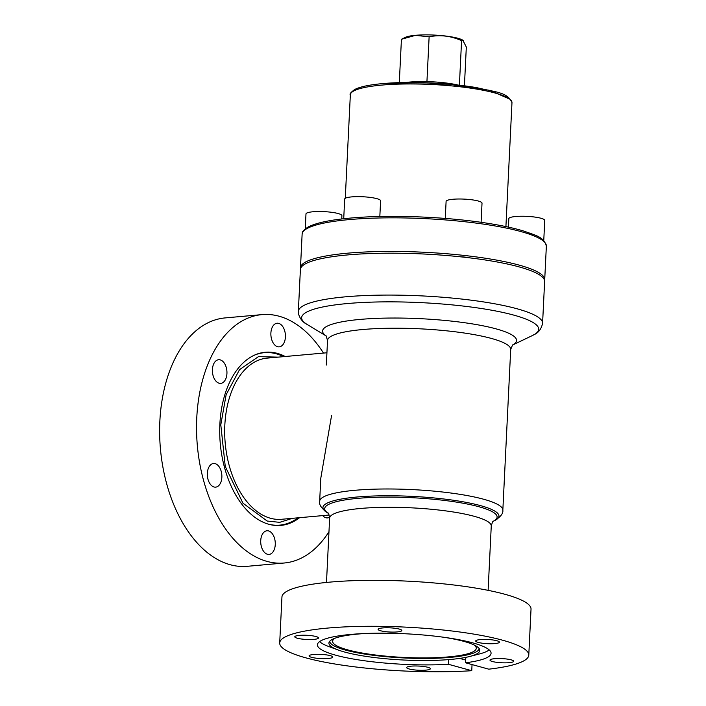 <?xml version="1.0" encoding="UTF-8"?>
<svg xmlns="http://www.w3.org/2000/svg" width="706" height="706" viewBox="0 0 706 706"><rect width="100%" height="100%" fill="white"/><g stroke="black" fill="none" stroke-linecap="round" stroke-linejoin="round"><path stroke-width="1.06" d="M464.424 85.841L466.322 47.028L462.774 40.145A30.208 5.313 -177.2 0 0 415.525 35.3A30.208 5.313 -177.2 0 0 405.403 37.339L401.432 39.28L399.305 82.655M459.394 85.232L461.574 40.674C450.957 35.882 440.138 34.594 429.124 36.8L415.41 35.371L401.432 39.28M458.168 85.091A35.962 6.328 -177.2 0 0 405.606 82.523M429.124 36.8L426.936 81.605M463.357 40.489L461.574 40.674M481.086 222.311L482.022 203.151A17.977 3.168 -177.2 0 0 472.032 199.816A17.977 3.168 -177.2 0 0 453.058 199.251A17.977 3.168 -177.2 0 0 446.104 201.395L445.274 218.436M543.761 240.552L544.741 220.404A17.977 3.168 -177.2 0 0 534.76 217.06A17.977 3.168 -177.2 0 0 515.786 216.495A17.977 3.168 -177.2 0 0 508.832 218.639L508.417 227.12M379.828 216.513L380.596 200.795A17.977 3.168 -177.2 0 0 370.615 197.459A17.977 3.168 -177.2 0 0 351.641 196.895A17.977 3.168 -177.2 0 0 344.687 199.039L343.716 218.745M341.739 218.975L341.898 215.683A17.977 3.168 -177.2 0 0 331.917 212.338A17.977 3.168 -177.2 0 0 312.935 211.774A17.977 3.168 -177.2 0 0 305.98 213.927L305.248 228.885M459.985 256.772A11.508 2.03 2.8 0 1 469.728 257.866M300.544 268.651A122.262 21.524 2.8 0 1 300.482 267.759A122.262 21.524 2.8 0 1 347.767 253.163A122.262 21.524 2.8 0 1 476.806 256.993A122.262 21.524 2.8 0 1 544.714 279.708A122.262 21.524 2.8 0 1 544.564 280.582M528.785 655.124L531.027 609.163A124.688 21.948 -177.2 0 0 504.914 594.275A124.688 21.948 -177.2 0 0 366.67 580.367A124.688 21.948 -177.2 0 0 281.95 596.985L279.7 642.945A124.688 21.948 2.8 0 1 364.42 626.328A124.688 21.948 2.8 0 1 502.672 640.236A124.688 21.948 2.8 0 1 528.785 655.124A124.688 21.948 2.8 0 1 488.781 669.173L465.554 662.793L465.819 657.365M472.049 664.575L471.749 670.7A124.688 21.948 2.8 0 1 305.813 657.833A124.688 21.948 2.8 0 1 279.7 642.945M448.751 659.598L448.522 664.311A86.935 15.303 2.8 0 1 335.615 655.168A86.935 15.303 2.8 0 1 317.409 644.79A86.935 15.303 2.8 0 1 376.474 633.203A86.935 15.303 2.8 0 1 472.861 642.901A86.935 15.303 2.8 0 1 491.067 653.279A86.935 15.303 2.8 0 1 465.554 662.793M496.918 640.748A11.87 2.092 2.8 0 1 499.407 642.169A11.87 2.092 2.8 0 1 491.341 643.748A11.87 2.092 2.8 0 1 478.183 642.425A11.87 2.092 2.8 0 1 475.703 641.004A11.87 2.092 2.8 0 1 483.769 639.424A11.87 2.092 2.8 0 1 496.918 640.748M397.222 631.932A11.87 2.092 2.8 0 1 384.699 631.552A11.87 2.092 2.8 0 1 378.107 629.355A11.87 2.092 2.8 0 1 382.696 627.934A11.87 2.092 2.8 0 1 395.219 628.305A11.87 2.092 2.8 0 1 401.811 630.511A11.87 2.092 2.8 0 1 397.222 631.932M313.905 639.38A11.87 2.092 2.8 0 1 301.383 639.001A11.87 2.092 2.8 0 1 294.79 636.803A11.87 2.092 2.8 0 1 299.379 635.382A11.87 2.092 2.8 0 1 311.911 635.753A11.87 2.092 2.8 0 1 318.494 637.959A11.87 2.092 2.8 0 1 313.905 639.38M330.293 655.645A11.87 2.092 2.8 0 1 332.782 657.065A11.87 2.092 2.8 0 1 324.716 658.645A11.87 2.092 2.8 0 1 311.558 657.321A11.87 2.092 2.8 0 1 309.078 655.9A11.87 2.092 2.8 0 1 317.144 654.321A11.87 2.092 2.8 0 1 330.293 655.645M425.789 670.135A11.87 2.092 2.8 0 1 413.266 669.765A11.87 2.092 2.8 0 1 406.674 667.558A11.87 2.092 2.8 0 1 411.263 666.146A11.87 2.092 2.8 0 1 423.785 666.517A11.87 2.092 2.8 0 1 430.378 668.723A11.87 2.092 2.8 0 1 425.789 670.135M509.097 662.687A11.87 2.092 2.8 0 1 496.574 662.316A11.87 2.092 2.8 0 1 489.982 660.11A11.87 2.092 2.8 0 1 494.571 658.698A11.87 2.092 2.8 0 1 507.102 659.069A11.87 2.092 2.8 0 1 513.694 661.275A11.87 2.092 2.8 0 1 509.097 662.687M465.686 660.075L459.632 658.407M448.522 664.311L471.749 670.7M328.978 531.697A124.688 76.036 -95.1 0 1 284.174 563.009A124.688 76.036 -95.1 0 1 203.99 481.942A124.688 76.036 -95.1 0 1 261.97 314.62A124.688 76.036 -95.1 0 1 323.498 353.079M261.97 314.62L225.073 317.921A124.688 76.036 84.9 0 0 167.084 485.243A124.688 76.036 84.9 0 0 247.276 566.309L284.174 563.009M221.172 471.22A11.87 7.236 -95.1 0 1 215.657 487.14A11.87 7.236 -95.1 0 1 208.023 479.427A11.87 7.236 -95.1 0 1 213.539 463.498A11.87 7.236 -95.1 0 1 221.172 471.22M216.53 360.448A11.87 7.236 -95.1 0 1 218.613 359.733A11.87 7.236 -95.1 0 1 226.644 369.15A11.87 7.236 -95.1 0 1 222.805 382.652A11.87 7.236 -95.1 0 1 220.731 383.376A11.87 7.236 -95.1 0 1 212.7 373.951A11.87 7.236 -95.1 0 1 216.53 360.448M275.013 323.948A11.87 7.236 -95.1 0 1 277.096 323.224A11.87 7.236 -95.1 0 1 285.118 332.65A11.87 7.236 -95.1 0 1 281.288 346.152A11.87 7.236 -95.1 0 1 279.205 346.867A11.87 7.236 -95.1 0 1 271.183 337.45A11.87 7.236 -95.1 0 1 275.013 323.948M329.631 517.171A11.87 7.236 -95.1 0 1 329.614 517.189A11.87 7.236 -95.1 0 1 327.531 517.904A11.87 7.236 -95.1 0 1 322.704 515.609M264.865 531.486A11.87 7.236 -95.1 0 1 266.939 530.771A11.87 7.236 -95.1 0 1 274.969 540.187A11.87 7.236 -95.1 0 1 271.139 553.689A11.87 7.236 -95.1 0 1 269.057 554.404A11.87 7.236 -95.1 0 1 261.026 544.988A11.87 7.236 -95.1 0 1 264.865 531.486M299.591 517.674A86.935 53.012 -95.1 0 1 280.811 525.405A86.935 53.012 -95.1 0 1 224.905 468.881A86.935 53.012 -95.1 0 1 265.332 352.232A86.935 53.012 -95.1 0 1 285.18 356.504M542.579 323.357L544.626 281.473A122.262 21.524 -177.2 0 0 519.025 266.868A122.262 21.524 -177.2 0 0 383.464 253.233A122.262 21.524 -177.2 0 0 300.394 269.524L298.347 311.408A122.262 21.524 -177.2 0 1 381.416 295.117A122.262 21.524 -177.2 0 1 516.977 308.751A122.262 21.524 -177.2 0 1 542.579 323.357C540.258 333.7 533.48 334.503 532.545 335.474A118.67 20.889 -177.2 0 0 513.836 315.132A118.67 20.889 -177.2 0 0 347.537 303.536A118.67 20.889 -177.2 0 0 307.145 324.451C302.821 322.307 299.935 318.741 298.488 313.773L298.347 311.408M444.286 637.341A75.516 13.29 2.8 0 1 463.966 641.41A75.516 13.29 2.8 0 1 479.665 649.555A75.516 13.29 2.8 0 1 469.728 656.474A75.516 13.29 2.8 0 1 450.569 659.448A75.516 13.29 2.8 0 1 344.74 652.07A75.516 13.29 2.8 0 1 338.342 650.049L328.864 646.572A86.573 15.241 2.8 0 1 319.597 641.604M338.342 650.049A75.516 13.29 2.8 0 1 329.128 642.195A75.516 13.29 2.8 0 1 358.136 634.032A75.516 13.29 2.8 0 1 365.531 633.485M329.737 641.251A74.792 13.167 -177.2 0 0 371.577 655.071A74.792 13.167 -177.2 0 0 450.225 657.383A74.792 13.167 -177.2 0 0 479.145 648.558M474.044 644.949A71.915 12.655 2.8 0 1 476.285 648.302A71.915 12.655 2.8 0 1 427.421 657.886A71.915 12.655 2.8 0 1 347.679 649.864A71.915 12.655 2.8 0 1 332.614 641.277A71.915 12.655 2.8 0 1 335.173 638.153M489.205 649.899A86.573 15.241 2.8 0 1 479.498 653.941L469.728 656.474M292.505 518.31L279.691 522.343L267.186 521.037L242.935 503.175L225.258 466.454L220.801 424.809L226.132 394.707L239.537 369.644L258.475 356.627L278.093 357.139M297.994 517.825A86.573 52.791 -95.1 0 1 279.788 525.132A86.573 52.791 -95.1 0 1 268.527 524.187M328.113 513.191L327.046 512.547C321.301 508.205 318.847 504.437 319.668 501.234L320.789 478.262L331.564 415.543M253.454 355.603A86.573 52.791 -95.1 0 1 264.371 352.673A86.573 52.791 -95.1 0 1 283.583 356.645M509.794 99.158L489.823 90.368L448.672 84.182L382.828 83.643M350.344 94.772C349.391 94.145 350.829 92.398 354.659 89.521C360.016 86.767 369.317 84.799 382.581 83.617C409.215 81.119 449.51 82.876 477.062 87.721C495.559 92.283 507.367 91.904 511.974 102.67A80.908 14.244 -177.2 0 0 467.028 87.641A80.908 14.244 -177.2 0 0 381.637 85.108A80.908 14.244 -177.2 0 0 350.344 94.772L345.278 198.28M546.356 246.12C543.77 236.501 535.104 235.319 524.011 231.127C512.98 227.782 499.01 224.896 482.101 222.452C441.153 216.468 387.135 214.668 350.352 218.083C329.525 219.954 315.229 223.052 307.472 227.376C299.926 233.192 303.333 232.08 302.124 234.171A122.262 21.524 2.8 0 1 349.417 219.575A122.262 21.524 2.8 0 1 478.447 223.405A122.262 21.524 2.8 0 1 546.356 246.12L544.714 279.708M327.046 512.547A88.1 15.506 2.8 0 1 370.094 496.15A88.1 15.506 2.8 0 1 480.495 505.62A88.1 15.506 2.8 0 1 494.385 520.728C500.528 516.968 503.343 513.465 502.84 510.191L510.703 349.417A91.701 16.141 -177.2 0 0 491.5 338.465A91.701 16.141 -177.2 0 0 389.827 328.237A91.701 16.141 -177.2 0 0 327.531 340.46L326.084 335.818M319.668 501.234A91.701 16.141 2.8 0 1 381.964 489.011A91.701 16.141 2.8 0 1 483.636 499.239A91.701 16.141 2.8 0 1 502.84 510.191M326.207 335.959A97.093 17.094 2.8 0 1 360.139 319.412A97.093 17.094 2.8 0 1 496.203 328.899A97.093 17.094 2.8 0 1 512.459 345.066M328.078 513.147A86.3 15.188 2.8 0 1 371.841 497.448A86.3 15.188 2.8 0 1 479.03 506.767A86.3 15.188 2.8 0 1 493.3 521.231M493.415 521.143C493.07 520.649 492.347 522.263 491.261 525.996A80.908 14.244 -177.2 0 0 474.317 516.333A80.908 14.244 -177.2 0 0 384.611 507.314A80.908 14.244 -177.2 0 0 329.64 518.089C328.925 514.268 328.369 512.591 327.981 513.05M326.922 352.771L267.15 358.118A80.908 49.341 84.9 0 0 224.835 425.091A80.908 49.341 84.9 0 0 281.553 519.289L329.181 515.036M302.124 234.171L300.482 267.759M511.974 102.67L505.911 226.591M326.322 365.064L327.531 340.46M326.251 336.021L307.145 324.451M326.49 582.441L329.64 518.089M512.591 344.943L510.703 349.417M493.265 521.266L494.385 520.728M512.406 345.119L532.545 335.474M488.12 590.348L491.261 525.996M275.984 525.476L279.788 525.132M260.567 353.018L264.371 352.673"/></g></svg>

